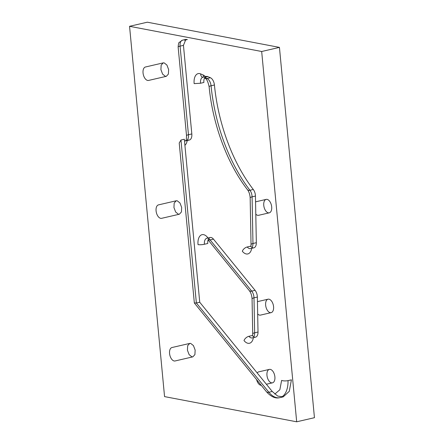 <?xml version="1.0" encoding="UTF-8"?>
<svg xmlns="http://www.w3.org/2000/svg" width="444" height="444" viewBox="0 0 444 444"><rect width="100%" height="100%" fill="white"/><g stroke="black" fill="none" stroke-linecap="round" stroke-linejoin="round"><path stroke-width="0.67" d="M129.554 26.307L147.319 22.2L279.443 47.391L314.446 417.693L296.681 421.8L261.677 51.498L129.554 26.307L164.558 396.609L296.681 421.8M179.221 143.018L180.963 140.027L184.332 139.25L199.739 302.242L272.25 391.48L277.705 396.07L283.211 396.869L289.288 391.319L291.408 379.836L288.039 380.619A4.601 1.376 -1.1 0 1 281.624 380.408L279.842 389.771L274.769 394.094M184.582 40.204L187.357 39.56L185.858 39.394L183.45 45.36L191.819 133.938A7.054 3.885 -103 0 1 189.36 140.038A7.054 3.885 -103 0 1 189.338 140.038A7.054 3.885 -103 0 1 188.406 140.043L185.043 140.826A7.054 3.885 77 0 0 185.992 140.815L189.36 140.038M191.925 356.871L192.846 356.854L194.91 354.595L195.149 350.083L193.445 345.599L190.654 343.401L189.738 343.417L187.673 345.676L187.429 350.188L189.138 354.667L191.925 356.871M178.444 214.23L179.365 214.219L181.429 211.954L181.668 207.448L179.964 202.964L177.173 200.766L176.251 200.777L174.187 203.036L173.948 207.548L175.652 212.032L178.444 214.23M165.407 76.335L166.328 76.324L168.393 74.065L168.631 69.553L166.927 65.068L164.136 62.87L163.22 62.882L161.155 65.146L160.911 69.653L162.621 74.137L165.407 76.335M189.738 343.417L171.972 347.524A6.899 3.802 77 0 0 169.669 354.295A6.899 3.802 77 0 0 174.165 360.978A6.899 3.802 77 0 0 175.08 360.966L192.846 356.854M176.251 200.777L158.486 204.884A6.899 3.802 77 0 0 156.183 211.655A6.899 3.802 77 0 0 160.678 218.337A6.899 3.802 77 0 0 161.599 218.326L179.365 214.219M163.22 62.882L145.454 66.994A6.899 3.802 77 0 0 143.151 73.765A6.899 3.802 77 0 0 147.647 80.447A6.899 3.802 77 0 0 148.562 80.436L166.328 76.324M268.97 299.184A6.899 3.802 77 0 0 268.048 299.195A6.899 3.802 77 0 0 265.745 305.966A6.899 3.802 77 0 0 270.241 312.648A6.899 3.802 77 0 0 271.156 312.637A6.899 3.802 77 0 0 273.465 305.866A6.899 3.802 77 0 0 268.97 299.184M268.359 212.843A6.899 3.802 77 0 0 269.28 212.831A6.899 3.802 77 0 0 271.584 206.06A6.899 3.802 77 0 0 267.088 199.378A6.899 3.802 77 0 0 266.167 199.389A6.899 3.802 77 0 0 263.864 206.16A6.899 3.802 77 0 0 268.359 212.843M271.562 382.845A6.899 3.802 77 0 0 272.483 382.833A6.899 3.802 77 0 0 274.786 376.062A6.899 3.802 77 0 0 270.291 369.38A6.899 3.802 77 0 0 269.369 369.391A6.899 3.802 77 0 0 267.066 376.162A6.899 3.802 77 0 0 271.562 382.845M255.45 196.048A6.899 3.802 -103 0 0 253.296 189.488A127.617 70.28 -103 0 1 214.419 84.993L211.055 85.775A127.617 70.28 77 0 0 249.933 190.271A6.899 3.802 -103 0 1 252.087 196.831A4.601 1.376 -1.1 0 0 250.161 197.991L251.043 244.65A4.601 1.376 -1.1 0 1 252.963 243.49L252.087 196.831L255.45 196.048L256.332 242.707A6.899 3.802 -103 0 1 253.874 247.819A6.899 3.802 -103 0 1 250.583 246.204L247.219 246.981A4.601 2.547 140.9 0 0 242.324 251.249A11.5 6.333 77 0 0 251.704 248.318M252.608 335.908L252.725 333.966A4.601 1.376 -1.1 0 1 254.645 332.806L258.014 332.029L257.353 297.047L253.99 297.824A6.899 3.802 77 0 0 251.709 291.114L210.106 239.91A6.899 3.796 77 0 0 208.669 238.639M252.725 333.966L252.064 298.99C251.865 295.526 250.938 292.729 249.295 290.609L249.295 290.609A4.601 2.547 -39.1 0 0 251.709 291.114L255.078 290.332L213.475 239.133L210.106 239.91A4.601 2.547 -39.1 0 1 208.125 239.766M205.023 77.262L207.792 76.623L210.406 77.744A6.899 3.802 -103 0 1 214.419 84.993M255.078 290.332A6.899 3.802 -103 0 1 257.353 297.047M258.014 332.029A6.899 3.796 -103 0 1 255.555 337.14A6.899 3.796 -103 0 1 252.264 335.52L248.901 336.302A6.899 3.796 77 0 0 252.192 337.917L255.555 337.14M208.042 238.012L207.526 237.374A11.5 6.333 77 0 0 200.627 235.359A11.5 6.333 77 0 0 198.024 244.622A4.601 0.905 174.6 0 0 204.407 244.261L207.775 243.484A6.899 3.796 -103 0 1 210.184 237.518A6.899 3.796 -103 0 1 213.475 239.133M207.792 76.623A6.899 3.796 77 0 0 206.294 76.457A6.899 3.796 77 0 0 203.89 82.467L200.527 83.25L194.145 83.622A11.5 6.333 77 0 1 200.649 73.898A4.601 3.558 -66.8 0 0 202.553 77.25L202.93 77.234A6.899 3.796 77 0 0 200.527 83.25M256.61 379.62A6.899 3.802 77 0 0 260.906 385.309A6.899 3.802 77 0 0 261.266 385.353M269.369 369.391L258.713 371.856A6.899 3.802 77 0 0 257.209 372.971M255.794 214.191A6.899 3.802 77 0 0 257.703 215.307A6.899 3.802 77 0 0 258.619 215.296L269.28 212.831M257.675 314.002A6.899 3.802 77 0 0 259.579 315.118A6.899 3.802 77 0 0 260.5 315.101L271.156 312.637M179.215 142.935L194.339 302.93L196.37 303.019L199.739 302.242M279.443 47.391L261.677 51.498M194.389 303.047L266.472 391.758A4.601 2.547 -39.1 0 0 268.886 392.257L272.25 391.48M180.963 140.027L196.37 303.019L268.886 392.257A22.994 12.665 77 0 0 279.848 397.646L283.217 396.869M281.485 397.047A22.994 12.665 77 0 0 288.039 380.619M186.852 140.404A7.054 3.885 77 0 0 188.456 134.715A4.601 0.905 174.6 0 0 186.519 135.653L178.144 47.075C178.388 43.995 178.754 42.446 179.232 42.424L182.49 40.171A6.899 3.796 77 0 0 180.081 46.137L183.45 45.36M184.904 145.327A11.649 6.416 77 0 0 187.229 140.526M205.528 76.629A11.5 6.333 77 0 0 203.263 75.019L200.649 73.898M248.901 336.302A4.601 2.547 140.9 0 0 244.006 340.57A11.5 6.333 77 0 0 253.385 337.64M203.263 75.019A4.601 3.558 -66.8 0 0 203.757 77.04M204.49 78.083L205.189 78.377A4.601 3.558 -66.8 0 0 205.189 78.383A4.601 3.558 -66.8 0 0 207.037 78.521L204.795 77.561M205.189 78.383C206.676 78.893 207.986 81.663 209.113 86.697A4.601 0.877 -5.7 0 1 211.055 85.775A6.899 3.802 -103 0 0 207.037 78.521L210.406 77.744M209.113 86.697C212.748 124.548 227.306 163.731 247.524 189.771A4.601 2.448 -37.6 0 0 249.933 190.271L253.296 189.488M253.702 336.791A6.899 3.796 77 0 0 254.645 332.806L253.99 297.824A4.601 1.376 -1.1 0 0 252.064 298.99M207.526 237.374A4.601 2.547 -39.1 0 0 207.354 238.173M206.565 238.373L206.815 238.295A6.899 3.796 77 0 0 204.407 244.261M256.332 242.707L252.963 243.49A6.899 3.802 -103 0 1 252.02 247.475M253.874 247.819L250.505 248.596A6.899 3.802 -103 0 1 247.219 246.981M184.499 140.998A4.601 3.73 101.1 0 1 185.043 140.826M186.519 135.653L186.519 135.653C186.458 139.166 186.169 140.937 185.659 140.959L185.992 140.815M178.144 47.075A4.601 0.905 -5.4 0 1 180.081 46.137L188.456 134.715L191.819 133.938M182.49 40.171L185.858 39.394M249.295 290.609L208.081 239.888M206.815 238.295L210.184 237.518M202.93 77.234L206.294 76.457M266.372 384.243L272.483 382.833M255.561 201.842L266.167 199.389M247.524 189.771C249.101 191.925 249.983 194.661 250.161 197.991M251.043 244.65L250.921 246.587M257.442 301.654L268.048 299.195M266.472 391.758C271.068 396.847 275.53 398.806 279.848 397.646"/></g></svg>
